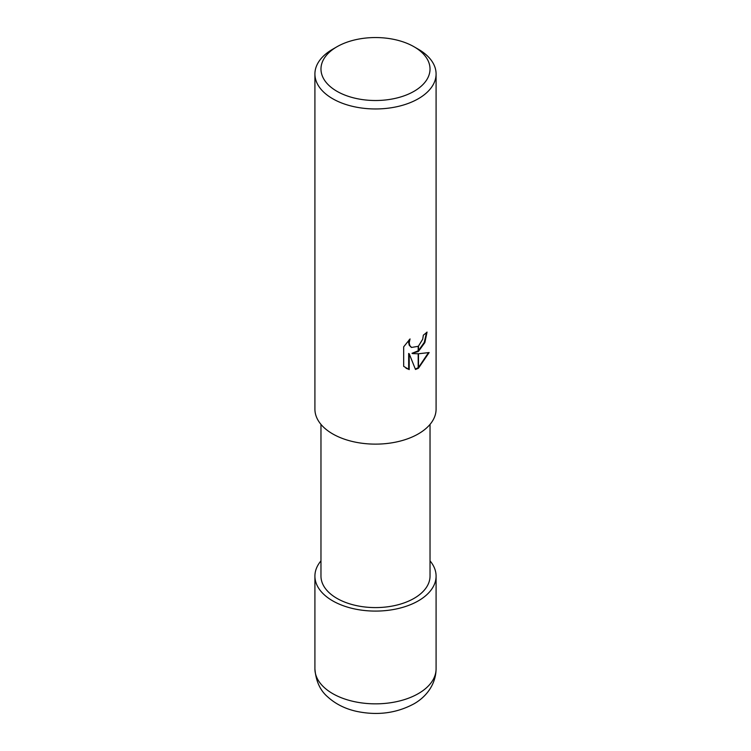 <?xml version="1.0" encoding="UTF-8"?>
<svg xmlns="http://www.w3.org/2000/svg" width="751" height="751" viewBox="0 0 751 751"><rect width="100%" height="100%" fill="white"/><g stroke="black" fill="none" stroke-linecap="round" stroke-linejoin="round"><path stroke-width="1.13" d="M430.032 424.39L430.032 576.111A54.532 31.486 180 0 1 414.054 598.369A54.532 31.486 180 0 1 354.632 605.193A54.532 31.486 180 0 1 320.968 576.111L320.968 424.39M414.054 91.293A54.532 31.486 180 0 1 336.946 91.293A54.532 31.486 180 0 1 336.946 46.769L336.946 46.769A54.532 31.486 180 0 1 414.054 46.769A54.532 31.486 180 0 1 414.054 91.293M332.655 49.247L336.946 46.769L332.655 49.247A60.587 34.978 180 0 0 314.913 73.983A60.587 34.978 180 0 0 352.313 106.295A60.587 34.978 180 0 0 418.345 98.719A60.587 34.978 180 0 0 436.087 73.983A60.587 34.978 180 0 0 418.345 49.247L414.054 46.769M436.087 73.983L436.087 409.145A60.587 34.978 180 0 1 418.345 433.881A60.587 34.978 180 0 1 352.313 441.466A60.587 34.978 180 0 1 314.913 409.145L314.913 73.983M412.534 353.608L418.194 353.768L418.194 368.347L415.491 369.464L409.211 353.777L409.211 369.595L403.672 366.347L403.672 346.831L410.046 338.936L409.192 342.813L409.811 345.601L411.539 347.45L418.194 346.314L418.194 351.534L411.999 353.299L418.194 350.83M418.194 346.314A9.679 5.586 120 0 0 418.495 346.061L422.719 339.189L423.357 335.143A60.587 34.978 0 0 0 427.047 332.073L424.859 342.578L418.495 351.318A15.931 9.2 -60 0 1 418.194 351.534M418.495 368.178L418.495 353.768L429.14 352.548L418.495 368.178A21.929 12.664 -60 0 1 418.194 368.347M418.495 350.595L424.268 342.39L426.484 332.59M418.495 351.318L418.495 346.061M411.276 347.281L409.267 345.282L408.647 342.494L409.023 339.978M406.019 368.243L408.666 369.285L408.666 353.468L409.211 353.777M415.331 369.032L418.194 367.727M418.495 367.539L428.427 352.735M408.666 369.285L409.211 369.595M430.032 560.866A60.587 34.978 180 0 1 436.087 576.111A60.587 34.978 180 0 1 418.345 600.847A60.587 34.978 180 0 1 352.313 608.423A60.587 34.978 180 0 1 314.913 576.111A60.587 34.978 180 0 1 320.968 560.866M436.087 576.111L436.087 668.869A60.587 34.978 180 0 1 418.345 693.605A60.587 34.978 180 0 1 352.313 701.181A60.587 34.978 180 0 1 314.913 668.869L314.913 576.111M411.539 347.45L411.004 347.131M436.087 668.869C435.852 685.588 424.906 697.82 413.641 704.006C396.293 713.234 377.312 715.694 356.678 711.385C345.235 708.869 335.566 704.025 327.671 696.862C320.133 690.432 315.88 681.101 314.913 668.869"/></g></svg>
